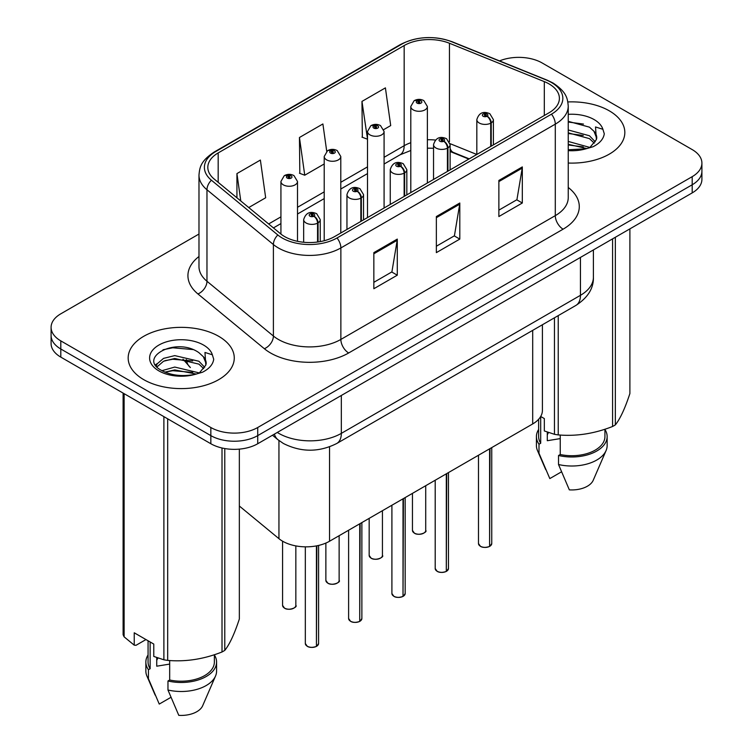 <?xml version="1.0" encoding="UTF-8"?>
<svg xmlns="http://www.w3.org/2000/svg" width="753" height="753" viewBox="0 0 753 753"><rect width="100%" height="100%" fill="white"/><g stroke="black" fill="none" stroke-linecap="round" stroke-linejoin="round"><path stroke-width="1.13" d="M468.837 159.081L450.868 151.814A44.201 25.517 0 0 0 450.115 151.513M542.405 324.759L542.405 410.413A33.151 19.145 180 0 1 532.691 423.948L329.55 541.238A33.151 19.145 180 0 1 278.949 538.677L239.341 506.016M609.29 110.832A53.049 30.628 0 0 0 567.847 101.947A53.049 30.628 0 0 1 609.29 110.832A53.049 30.628 0 0 1 624.83 132.49A53.049 30.628 0 0 0 609.29 110.832M218.728 336.327A53.049 30.628 0 0 0 160.916 329.682A53.049 30.628 0 0 0 128.17 357.976A53.049 30.628 0 0 0 143.71 379.634A53.049 30.628 0 0 0 201.522 386.27A53.049 30.628 0 0 0 234.268 357.976A53.049 30.628 0 0 0 218.728 336.327A53.049 30.628 0 0 0 160.916 329.682A53.049 30.628 0 0 0 128.17 357.976A53.049 30.628 0 0 0 143.71 379.634A53.049 30.628 0 0 0 201.522 386.27A53.049 30.628 0 0 0 234.268 357.976A53.049 30.628 0 0 0 218.728 336.327M549.041 83.903A35.363 20.416 180 0 1 559.394 98.332A35.363 20.416 180 0 1 549.041 112.771L334.614 236.574A35.363 20.416 180 0 1 280.643 233.844L214.219 179.073A35.363 20.416 180 0 1 207.819 167.364A35.363 20.416 180 0 1 218.182 152.925L404.163 45.547A35.363 20.416 180 0 1 449.456 43.26L544.315 81.616A35.363 20.416 180 0 1 549.041 83.903M551.469 82.501A38.789 22.392 0 0 0 546.283 79.987L451.424 41.641A38.789 22.392 0 0 0 401.744 44.154L215.753 151.532A38.789 22.392 0 0 0 211.405 180.212L277.829 234.983A38.789 22.392 0 0 0 337.043 237.967L551.469 114.174A38.789 22.392 0 0 0 551.469 82.501M198.98 234.032L60.805 313.813A33.151 19.145 0 0 0 51.091 327.348L51.091 343.584A33.151 19.145 0 0 0 60.805 357.12L210.84 443.743L210.84 435.62A33.151 19.145 0 0 0 257.724 435.62L692.195 184.777A33.151 19.145 0 0 0 701.909 171.242A33.151 19.145 0 0 1 692.195 184.777L257.724 435.62A33.151 19.145 0 0 1 210.84 435.62L60.805 348.997L210.84 435.62L210.84 427.506A33.151 19.145 0 0 0 257.724 427.506L692.195 176.663A33.151 19.145 0 0 0 701.909 163.128A33.151 19.145 0 0 0 692.195 149.593L542.16 62.97A33.151 19.145 0 0 0 499.521 60.899M51.091 335.462A33.151 19.145 0 0 0 60.805 348.997A33.151 19.145 0 0 1 51.091 335.462M373.846 252.631L373.846 288.728L397.283 275.193L397.283 239.096L373.846 252.631M373.846 282.319L391.899 271.899L397.189 240.301A8.838 5.102 -120 0 0 397.283 239.096M391.739 271.993L397.283 275.193M498.872 180.447L498.872 216.544L522.318 203.009L522.318 166.912L498.872 180.447M498.872 210.134L516.925 199.714L522.224 168.117A8.838 5.102 -120 0 0 522.318 166.912M516.765 199.809L522.318 203.009M436.354 216.544L436.354 252.631L459.801 239.096L459.801 203.009L436.354 216.544M436.354 246.231L454.417 235.802L459.707 204.204A8.838 5.102 -120 0 0 459.801 203.009M454.257 235.896L459.801 239.096M568.242 163.043A53.049 30.628 0 0 0 624.83 132.49A53.049 30.628 0 0 1 568.242 163.043M51.091 327.348A33.151 19.145 0 0 0 60.805 340.883L210.84 427.506M383.795 129.572L390.703 125.582L385.404 87.875L361.967 101.41L362.344 137.281M248.744 207.546L265.668 197.766L260.378 160.06L236.931 173.595L236.931 197.804M326.727 151.306L322.896 123.963L299.449 137.498L299.826 173.369M299.449 137.498L304.739 175.214L324.214 163.966M304.739 175.214L299.449 173.228M361.967 101.41L367.511 138.976M367.257 139.117L361.967 137.14M236.931 173.595L240.781 200.976M210.84 443.743A33.151 19.145 0 0 0 257.724 443.743L692.195 192.9A33.151 19.145 0 0 0 701.909 179.365L701.909 163.128M489.554 546.471C485.619 547.732 482.588 547.695 480.48 546.349L478.484 543.544A6.626 3.831 0 0 0 480.433 546.254A6.626 3.831 0 0 0 489.601 546.367L489.45 546.452A6.41 3.699 180 0 1 480.583 546.339M489.601 546.094L490.005 448.59M491.229 146.148L491.229 122.861A5.525 3.323 -122.2 0 0 487.153 116.197A2.767 1.591 0 0 0 487.069 113.995A2.767 1.591 0 0 0 483.162 113.995A2.767 1.591 0 0 0 483.162 116.244A2.767 1.591 0 0 0 486.984 116.291L485.864 115.585A1.101 0.64 180 0 1 484.697 114.531A1.101 0.64 180 0 1 485.93 115.548L487.153 116.197M486.984 116.291A5.525 3.05 62.1 0 1 490.721 123.163A8.292 4.782 180 0 1 479.256 123.012A8.292 4.782 180 0 1 476.828 119.633C478.946 112.828 483.285 110.86 489.836 113.722L493.403 119.633A8.292 4.782 180 0 1 491.229 122.861M490.721 146.449L490.721 123.163M489.601 546.367L489.601 448.826M427.375 183.017L427.375 106.502A8.292 4.782 180 0 1 422.264 110.926A8.292 4.782 180 0 1 413.228 109.891A8.292 4.782 180 0 1 410.799 106.502L414.103 100.751A5.525 3.323 57.8 0 1 417.049 100.911A2.767 1.591 0 0 0 417.134 103.123A2.767 1.591 0 0 0 421.04 103.123A2.767 1.591 0 0 0 421.04 100.864A2.767 1.591 0 0 0 417.218 100.817L418.339 101.523A1.101 0.64 180 0 1 419.515 102.577A1.101 0.64 180 0 1 418.273 101.561L417.049 100.911M418.339 102.464L418.339 101.523M417.218 100.817A5.525 3.05 -117.9 0 0 414.639 100.441A5.525 3.05 -117.9 0 0 414.395 100.601M418.273 102.417L418.273 101.561M446.265 571.461C442.322 572.732 439.3 572.694 437.182 571.348L435.196 568.534A6.626 3.831 0 0 0 437.135 571.245A6.626 3.831 0 0 0 446.303 571.358L446.162 571.442A6.41 3.699 180 0 1 437.295 571.339M446.303 571.085L446.717 473.59M447.941 171.147L447.941 147.861A5.525 3.323 -122.2 0 0 443.865 141.188A2.767 1.591 0 0 0 443.781 138.985A2.767 1.591 0 0 0 439.874 138.985A2.767 1.591 0 0 0 439.874 141.244A2.767 1.591 0 0 0 443.696 141.291L442.576 140.585A1.101 0.64 180 0 1 441.409 139.521A1.101 0.64 180 0 1 442.642 140.547L443.865 141.188M443.696 141.291A5.525 3.05 62.1 0 1 447.423 148.153A8.292 4.782 180 0 1 435.968 148.012A8.292 4.782 180 0 1 433.54 144.623C435.658 137.827 439.997 135.851 446.548 138.712L450.115 144.623A8.292 4.782 180 0 1 447.941 147.861M447.423 171.439L447.423 148.153M446.303 571.358L446.303 473.825M402.968 596.451C399.034 597.722 396.003 597.684 393.894 596.338L391.908 593.533A6.626 3.831 0 0 0 393.847 596.235A6.626 3.831 0 0 0 403.015 596.357L402.864 596.442A6.41 3.699 180 0 1 394.007 596.329M403.015 596.084L403.429 498.58M404.643 196.138L404.643 172.851A5.525 3.323 -122.2 0 0 400.577 166.187A2.767 1.591 0 0 0 400.492 163.985A2.767 1.591 0 0 0 396.586 163.985A2.767 1.591 0 0 0 396.586 166.234A2.767 1.591 0 0 0 400.398 166.281L399.288 165.575A1.101 0.64 180 0 1 398.111 164.521A1.101 0.64 180 0 1 399.354 165.538L400.577 166.187M400.398 166.281A5.525 3.05 62.1 0 1 404.135 173.143A8.292 4.782 180 0 1 392.68 173.002A8.292 4.782 180 0 1 390.252 169.623C392.369 162.817 396.699 160.85 403.25 163.702L406.827 169.623A8.292 4.782 180 0 1 404.643 172.851M404.135 196.429L404.135 173.143M403.015 596.357L403.015 498.815M359.68 621.451C355.745 622.722 352.715 622.675 350.606 621.338L348.611 618.524A6.626 3.831 0 0 0 350.559 621.234A6.626 3.831 0 0 0 359.727 621.347L359.576 621.432A6.41 3.699 180 0 1 350.71 621.319M359.727 621.074L360.132 523.58M361.355 221.128L361.355 197.851A5.525 3.323 -122.2 0 0 357.28 191.177A2.767 1.591 0 0 0 357.195 188.975A2.767 1.591 0 0 0 353.289 188.975A2.767 1.591 0 0 0 353.289 191.234A2.767 1.591 0 0 0 357.11 191.281L355.99 190.575A1.101 0.64 180 0 1 354.823 189.511A1.101 0.64 180 0 1 356.056 190.537L357.28 191.177M357.11 191.281A5.525 3.05 62.1 0 1 360.847 198.143A8.292 4.782 180 0 1 349.383 198.001A8.292 4.782 180 0 1 346.954 194.613C349.072 187.817 353.411 185.84 359.962 188.702L363.53 194.613A8.292 4.782 180 0 1 361.355 197.851M360.847 221.429L360.847 198.143M359.727 621.347L359.727 523.815M316.392 646.441C312.448 647.712 309.427 647.674 307.309 646.328L305.323 643.523A6.626 3.831 0 0 0 307.262 646.225A6.626 3.831 0 0 0 316.429 646.347L316.288 646.432A6.41 3.699 180 0 1 307.422 646.319M316.429 646.074L316.844 545.812M318.067 241.958L318.067 222.841A5.525 3.323 -122.2 0 0 313.992 216.177A2.767 1.591 0 0 0 313.907 213.965A2.767 1.591 0 0 0 310.001 213.965A2.767 1.591 0 0 0 310.001 216.224A2.767 1.591 0 0 0 313.822 216.271L312.702 215.565A1.101 0.64 180 0 1 311.535 214.511A1.101 0.64 180 0 1 312.768 215.527L313.992 216.177M313.822 216.271A5.525 3.05 62.1 0 1 317.55 223.133A8.292 4.782 180 0 1 306.094 222.992A8.292 4.782 180 0 1 303.666 219.603C305.784 212.807 310.123 210.84 316.674 213.692L320.241 219.603A8.292 4.782 180 0 1 318.067 222.841M317.55 242.033L317.55 223.133M316.429 646.347L316.429 545.887M384.086 208.007L384.086 131.493A8.292 4.782 180 0 1 378.966 135.917A8.292 4.782 180 0 1 369.939 134.881A8.292 4.782 180 0 1 367.511 131.493L370.815 125.742A5.525 3.323 57.8 0 1 373.761 125.911A2.767 1.591 0 0 0 373.846 128.114A2.767 1.591 0 0 0 377.752 128.114A2.767 1.591 0 0 0 377.752 125.855A2.767 1.591 0 0 0 373.93 125.807L375.05 126.513A1.101 0.64 180 0 1 376.218 127.577A1.101 0.64 180 0 1 374.985 126.551L373.761 125.911M375.05 127.455L375.05 126.513M373.93 125.807A5.525 3.05 -117.9 0 0 371.342 125.44A5.525 3.05 -117.9 0 0 371.107 125.591M374.985 127.417L374.985 126.551M340.789 233.006L340.789 156.492A8.292 4.782 180 0 1 335.678 160.916A8.292 4.782 180 0 1 326.642 159.871A8.292 4.782 180 0 1 324.214 156.492L327.527 150.741A5.525 3.323 57.8 0 1 330.473 150.901A2.767 1.591 0 0 0 330.548 153.104A2.767 1.591 0 0 0 334.454 153.104A2.767 1.591 0 0 0 334.454 150.854A2.767 1.591 0 0 0 330.642 150.807L331.762 151.513A1.101 0.64 180 0 1 332.93 152.567A1.101 0.64 180 0 1 331.725 152.426L331.762 151.513M330.642 150.807A5.525 3.05 -117.9 0 0 328.054 150.431A5.525 3.05 -117.9 0 0 327.809 150.591M331.687 152.407L331.687 151.551L330.473 150.901M331.725 152.426A1.101 0.64 180 0 1 331.687 151.551M297.501 241.318L297.501 181.482A8.292 4.782 180 0 1 292.39 185.906A8.292 4.782 180 0 1 283.354 184.871A8.292 4.782 180 0 1 280.925 181.482L284.229 175.731A5.525 3.323 57.8 0 1 287.175 175.891A2.767 1.591 0 0 0 287.26 178.103A2.767 1.591 0 0 0 291.166 178.103A2.767 1.591 0 0 0 291.166 175.844A2.767 1.591 0 0 0 287.345 175.797L288.465 176.503A1.101 0.64 180 0 1 289.641 177.567A1.101 0.64 180 0 1 288.437 177.426L288.465 176.503M287.345 175.797A5.525 3.05 -117.9 0 0 284.766 175.421A5.525 3.05 -117.9 0 0 284.521 175.581M288.399 177.407L288.399 176.541L287.175 175.891M288.437 177.426A1.101 0.64 180 0 1 288.399 176.541M548.56 432.533A24.981 14.42 0 0 0 547.29 434.999M547.29 432.09L547.29 440.712L560.241 438.604M568.242 141.432L589.703 147.4M568.242 144.303L586.935 148.586M568.242 129.977L589.448 135.756L595.246 141.799M568.242 132.839L589.448 138.627L594.286 143.164M568.242 149.791L586.041 148.783L593.053 146.741C599.802 143.277 603.548 138.947 604.283 133.77L602.899 129.29L595.519 126.965L596.385 139.616L596.762 137.903A24.981 14.42 0 0 0 593.938 131.248L596.743 138.251M593.938 131.248L589.467 127.163L568.242 121.337M596.385 139.616L590.286 146.976M538.63 419.289L538.63 436.571A33.151 19.145 0 0 0 540.701 443.235L540.701 416.484L544.334 418.583L544.334 430.951L554.453 434.312A59.675 34.45 0 0 0 558.237 434.905C576.271 436.476 594.381 433.672 612.575 426.49A59.675 34.45 0 0 0 615.342 424.899C620.171 418.847 625.028 408.39 629.894 393.527L629.894 228.874M560.241 435.036L560.241 454.52A33.151 19.145 0 0 0 604.932 436.571L604.932 429.229M560.241 454.52L558.528 455.499A35.363 20.416 0 0 0 607.144 436.571A35.363 20.416 0 0 0 604.932 429.474M558.528 455.499L558.528 464.526A35.363 20.416 0 0 0 606.09 450.548A35.363 20.416 0 0 0 607.144 445.597L607.144 436.571M558.528 464.526L569.343 489.864A22.101 12.763 0 0 0 593.223 480.273L606.09 450.548M612.575 426.49L612.575 238.87M615.342 237.28L615.342 424.899M558.237 315.62L558.237 434.905M554.453 434.312L554.453 317.804M538.63 429.474A35.363 20.416 0 0 0 536.418 436.571A35.363 20.416 0 0 0 538.997 444.223L540.701 443.235M536.418 436.571L536.418 445.597A35.363 20.416 0 0 0 537.473 450.548A35.363 20.416 0 0 0 538.997 453.25L538.997 444.223M561.474 471.849L549.812 478.579L538.997 453.25M568.242 122.033L583.509 124.076M568.242 133.488L583.255 135.465M568.242 144.953L583.255 146.929M157.998 658.028A24.981 14.42 0 0 0 156.737 660.485M156.737 657.576L156.737 666.198L169.679 664.09M161.933 370.692L174.752 367.059L199.15 372.886M192.702 372.415L172.785 370.702L164.879 372.142L174.752 369.93L196.373 374.072M156.332 366.052L157.085 363.897L163.552 358.381L174.752 355.604L198.886 361.242L204.694 367.295M157.029 366.88L163.552 361.242L174.752 358.466L198.886 364.113L203.724 368.65M205.833 365.111L206.2 363.388A24.981 14.42 0 0 0 203.376 356.734L206.19 363.737M203.376 356.734L198.905 352.658C175.882 336.365 137.507 357.628 161.198 370.26C170.865 375.493 182.292 376.839 195.479 374.269L202.491 372.227C209.24 368.763 212.986 364.443 213.72 359.256L212.346 354.776L204.957 352.46L205.823 365.101L199.733 372.462M145.96 639.561L136.048 645.283L134.232 645.161L134.232 632.793L153.772 644.069L153.772 656.437L163.89 659.807A59.675 34.45 0 0 0 167.674 660.39C185.709 661.962 203.828 659.167 222.013 651.985A59.675 34.45 0 0 0 224.78 650.385C229.609 644.342 234.465 633.885 239.341 619.013L239.341 449.127M169.679 660.522L169.679 680.006A33.151 19.145 0 0 0 214.37 662.066L214.37 654.715M169.679 680.006L167.966 680.994A35.363 20.416 0 0 0 216.582 662.066A35.363 20.416 0 0 0 214.37 654.959M167.966 680.994L167.966 690.012A35.363 20.416 0 0 0 215.527 676.034A35.363 20.416 0 0 0 216.582 671.083L216.582 662.066M167.966 690.012L178.79 715.35A22.101 12.763 0 0 0 202.661 705.759L215.527 676.034M222.013 651.985L222.013 447.988M224.78 448.543L224.78 650.385M167.674 418.819L167.674 660.39M163.89 659.807L163.89 416.644M124.113 393.678L124.113 636.84L134.232 645.161M124.113 636.84A59.675 34.45 0 0 1 123.106 634.657L123.106 393.094M148.068 640.775L148.068 662.066A33.151 19.145 0 0 0 150.139 668.73L150.139 641.98M148.068 654.959A35.363 20.416 0 0 0 145.856 662.066A35.363 20.416 0 0 0 148.435 669.709L150.139 668.73M145.856 662.066L145.856 671.083A35.363 20.416 0 0 0 146.91 676.034A35.363 20.416 0 0 0 148.435 678.735L148.435 669.709M170.912 697.344L159.25 704.074L148.435 678.735M162.996 349.769L172.785 347.782L192.947 349.561M155.438 364.716L157.217 363.661M164.851 360.687L172.785 359.247L192.702 360.951M532.691 330.36L532.691 423.948M278.949 440.514L278.949 538.677M329.55 446.84L329.55 541.238M568.242 187.478A55.251 31.899 180 0 1 563.103 229.176L348.677 352.969A11.05 6.382 60 0 1 340.864 339.434L555.29 215.64A44.201 25.517 0 0 0 568.242 197.597L568.242 106.098A44.201 25.517 180 0 1 555.29 124.141A11.05 6.382 -120 0 0 551.469 114.174M348.677 352.969A55.251 31.899 180 0 1 270.534 352.969A55.251 31.899 180 0 1 264.35 348.714L197.926 293.943A55.251 31.899 180 0 1 198.98 256.5M278.356 339.434A44.201 25.517 0 0 0 340.864 339.434L340.864 247.944A44.201 25.517 180 0 1 273.395 244.537L206.971 189.765A44.201 25.517 180 0 1 198.98 175.129L198.98 266.618A44.201 25.517 0 0 0 206.971 281.255L273.395 336.026A44.201 25.517 0 0 0 278.356 339.434M568.242 106.098C567.536 98.464 566.745 92.111 553.003 82.99L547.196 80.176A11.05 5.177 112 0 0 546.283 79.987M547.196 80.176L452.327 41.82C434.02 35.344 416.644 36.285 400.201 44.643A11.05 6.382 60 0 1 401.744 44.154M215.753 151.532A11.05 6.382 -120 0 0 214.219 152.021C200.449 161.161 199.686 167.505 198.98 175.129M211.405 180.212A11.05 7.389 129.5 0 0 206.971 189.765L206.971 281.255A11.05 7.389 -50.5 0 1 197.926 293.943M452.327 41.82A11.05 5.177 112 0 0 451.424 41.641M277.829 234.983A11.05 7.389 129.5 0 0 273.395 244.537L273.395 336.026A11.05 7.389 -50.5 0 1 264.35 348.714M337.043 237.967A11.05 6.382 60 0 1 340.864 247.944L555.29 124.141L555.29 215.64A11.05 6.382 60 0 0 563.103 229.176M257.724 427.506L257.724 443.743M692.195 176.663L692.195 192.9M60.805 340.883L60.805 357.12M218.182 152.925L218.182 182.339M544.315 81.616L544.315 115.501M449.456 43.26L449.456 141.771M476.809 154.478L450.04 143.654M435.403 140.049A35.363 20.416 0 0 0 427.375 139.757M410.799 142.703A35.363 20.416 0 0 0 404.163 145.706L384.086 157.302M404.163 45.547L404.163 145.706A19.889 11.483 60 0 1 400.041 154.817L384.086 164.032M367.511 166.874L340.789 182.292M324.214 191.864L297.501 207.291M280.925 216.864L268.642 223.952M469.232 158.855L453.41 152.454A19.889 9.318 -68 0 1 450.115 148.322M436.354 217.683L459.707 204.204M498.872 181.595L522.224 168.117M373.846 253.78L397.189 240.301M277.292 432.438A44.201 25.517 0 0 0 278.817 433.37A44.201 25.517 0 0 0 341.335 433.37L580.45 295.317A44.201 25.517 0 0 0 593.402 277.264C593.722 288.239 587.886 297.623 575.876 305.436L336.76 443.489A22.101 12.763 60 0 0 341.335 433.37L341.335 395.466M580.45 257.413L580.45 295.317A22.101 12.763 60 0 1 575.876 305.436M274.403 434.114A22.101 14.787 129.5 0 0 277.913 439.696L272.482 435.215M186.433 359.605A22.101 14.787 129.5 0 0 190.377 367.52L183.017 359.2M490.005 546.132A6.626 3.831 0 0 0 491.747 543.544L491.747 447.583M414.404 533.124A6.626 3.831 0 0 0 421.624 533.952A6.626 3.831 0 0 0 425.718 530.413C427.93 532.089 418.753 536.174 414.442 533.228L412.456 530.413A6.626 3.831 0 0 0 414.404 533.124M423.694 533.171A6.41 3.699 180 0 1 414.555 533.209M446.717 571.122A6.626 3.831 0 0 0 448.459 568.534L448.459 472.583M403.429 596.122A6.626 3.831 0 0 0 405.17 593.533L405.17 497.573M360.132 621.112A6.626 3.831 0 0 0 361.873 618.524L361.873 522.573M316.844 646.102A6.626 3.831 0 0 0 318.585 643.523L318.585 545.436M371.107 558.114A6.626 3.831 0 0 0 378.335 558.942A6.626 3.831 0 0 0 382.43 555.413C384.642 557.088 375.465 561.164 371.154 558.218L369.168 555.413A6.626 3.831 0 0 0 371.107 558.114M380.406 558.161A6.41 3.699 180 0 1 371.267 558.208M327.819 583.114A6.626 3.831 0 0 0 335.047 583.942A6.626 3.831 0 0 0 339.132 580.403C341.344 582.078 332.167 586.163 327.866 583.208L325.87 580.403A6.626 3.831 0 0 0 327.819 583.114M337.118 583.151A6.41 3.699 180 0 1 327.969 583.199M284.521 608.104A6.626 3.831 0 0 0 291.75 608.932A6.626 3.831 0 0 0 295.844 605.393C298.056 607.078 288.879 611.154 284.568 608.208L282.582 605.393A6.626 3.831 0 0 0 284.521 608.104M293.821 608.151A6.41 3.699 180 0 1 284.681 608.198M602.899 129.29A31.617 18.251 0 0 0 594.136 119.586A31.617 18.251 0 0 0 568.242 114.352M568.242 150.628A31.617 18.251 0 0 0 586.041 148.783M212.346 354.776A31.617 18.251 0 0 0 203.574 345.072A31.617 18.251 0 0 0 158.864 345.072A31.617 18.251 0 0 0 158.864 370.881A31.617 18.251 0 0 0 195.479 374.269M400.201 44.643L214.219 152.021M453.41 152.454L450.115 151.259M433.54 148.266L427.375 148.153M410.799 150.496L400.041 154.817M367.511 173.595L340.789 189.022M324.214 198.594L297.501 214.021M280.925 223.585L273.443 227.905M336.76 443.489C318.971 452.421 301.181 452.421 283.401 443.489L277.913 439.696M593.402 277.264L593.402 249.94M478.484 543.544L478.484 455.245M476.828 154.459L476.828 119.633M493.403 144.896L493.403 119.633M491.747 543.544L489.958 546.236M425.718 530.413L425.718 485.713M412.456 530.413L412.456 493.366M427.375 106.502L423.807 100.591C420.767 99.02 417.708 98.972 414.639 100.441M410.799 192.589L410.799 106.502M435.196 568.534L435.196 480.235M433.54 179.459L433.54 144.623M450.115 169.886L450.115 144.623M448.459 568.534L446.67 571.226M391.908 593.533L391.908 505.235M390.252 204.449L390.252 169.623M406.827 194.876L406.827 169.623M405.17 593.533L403.382 596.216M348.611 618.524L348.611 530.225M346.954 229.449L346.954 194.613M363.53 219.876L363.53 194.613M361.873 618.524L360.085 621.216M305.323 643.523L305.323 546.838M303.666 242.259L303.666 219.603M320.241 241.609L320.241 219.603M318.585 643.523L316.797 646.206M382.43 555.413L382.43 510.703M369.168 555.413L369.168 518.365M384.086 131.493L380.51 125.582C377.469 124.01 374.42 123.963 371.342 125.44M367.511 217.579L367.511 131.493M339.132 580.403L339.132 535.703M325.87 580.403L325.87 543.064M340.789 156.492L337.222 150.581C334.181 149.009 331.132 148.953 328.054 150.431M324.214 240.725L324.214 156.492M295.844 605.393L295.844 545.897M282.582 605.393L282.582 541.191M297.501 181.482L293.934 175.571C290.893 173.999 287.834 173.952 284.766 175.421M280.925 234.079L280.925 181.482M545.737 469.646L537.473 450.548M155.174 695.132L146.91 676.034"/></g></svg>
